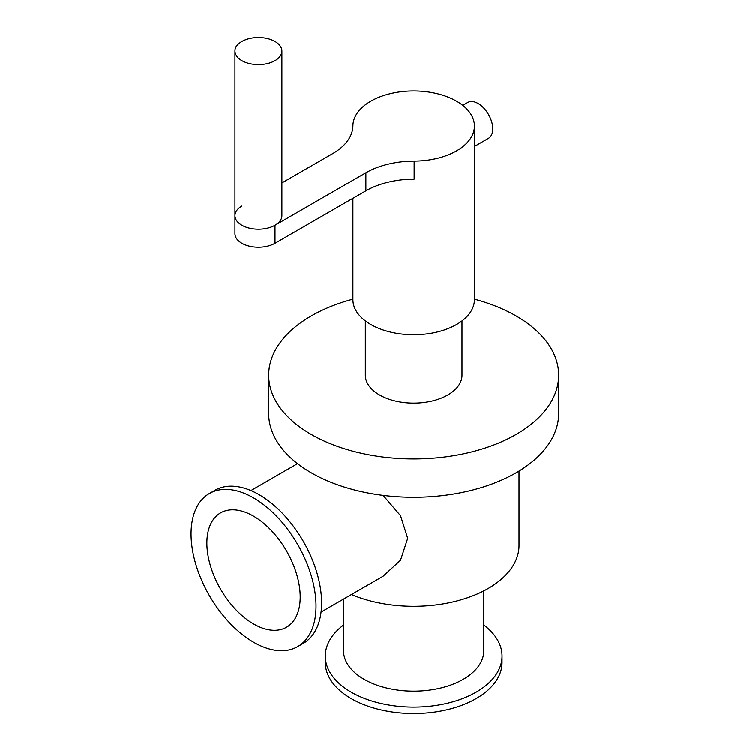 <?xml version="1.0" encoding="UTF-8"?>
<svg xmlns="http://www.w3.org/2000/svg" width="750" height="750" viewBox="0 0 750 750"><rect width="100%" height="100%" fill="white"/><g stroke="black" fill="none" stroke-linecap="round" stroke-linejoin="round"><path stroke-width="1.12" d="M474.422 299.184A144.984 83.709 180 0 1 558.647 375.188L558.647 413.522A144.984 83.709 180 0 1 469.144 490.856A144.984 83.709 180 0 1 311.147 472.716A144.984 83.709 180 0 1 268.678 413.522L268.678 375.188A144.984 83.709 180 0 1 352.913 299.184M558.647 375.188A144.984 83.709 180 0 1 469.144 452.522A144.984 83.709 180 0 1 311.147 434.381A144.984 83.709 180 0 1 268.678 375.188M383.109 495.347L400.566 515.709L407.681 538.294L400.528 560.175L383.016 576.253L321.056 612.028M253.537 623.897A66 38.109 60 0 1 210.422 565.734A66 38.109 60 0 1 220.538 512.85A66 38.109 60 0 1 286.537 550.959A66 38.109 60 0 1 286.537 627.169A66 38.109 60 0 1 253.537 623.897M253.537 642.169A88.369 51.019 60 0 1 195.806 564.291A88.369 51.019 60 0 1 209.353 493.472A88.369 51.019 60 0 1 297.722 544.5A88.369 51.019 60 0 1 297.722 646.538A88.369 51.019 60 0 1 253.537 642.169M209.353 493.472L214.922 490.266A88.369 51.019 60 0 1 303.291 541.284A88.369 51.019 60 0 1 303.291 643.331L297.722 646.538M483.806 590.812L483.806 650.616A70.144 40.5 180 0 1 440.503 688.031A70.144 40.5 180 0 1 364.069 679.256A70.144 40.5 180 0 1 343.519 650.616L343.519 599.053M483.806 625.003A88.369 51.019 180 0 1 502.041 656.034A88.369 51.019 180 0 1 447.478 703.172A88.369 51.019 180 0 1 351.178 692.109A88.369 51.019 180 0 1 325.294 656.034A88.369 51.019 180 0 1 343.519 625.003M502.041 656.034L502.041 662.456A88.369 51.019 180 0 1 447.478 709.594A88.369 51.019 180 0 1 351.178 698.541A88.369 51.019 180 0 1 325.294 662.456L325.294 656.034M519.019 471.028L519.019 545.428A105.356 60.825 180 0 1 461.316 599.681A105.356 60.825 180 0 1 351.403 594.506M241.819 60.638A23.475 13.556 180 0 1 234.947 51.056A23.475 13.556 180 0 1 258.422 37.5A23.475 13.556 180 0 1 281.897 51.056A23.475 13.556 180 0 1 267.403 63.572A23.475 13.556 180 0 1 241.819 60.638M281.897 51.056L281.897 215.653A23.475 13.556 180 0 1 267.403 228.178A23.475 13.556 180 0 1 241.819 225.244A23.475 13.556 180 0 1 234.947 215.653A23.475 13.556 180 0 1 241.819 206.072M474.422 146.438L488.466 138.328A20.709 11.963 -120 0 0 491.634 121.734A20.709 11.963 -120 0 0 478.106 103.481A20.709 11.963 -120 0 0 467.747 102.45L462.741 105.347M234.947 215.653L234.947 233.7A23.475 13.556 0 0 0 249.441 246.216A23.475 13.556 0 0 0 275.016 243.281L365.887 190.819A69.037 39.863 180 0 1 414.15 179.147L414.15 161.1A69.037 39.863 0 0 0 365.887 172.781L275.016 225.244A23.475 13.556 180 0 1 249.441 228.178A23.475 13.556 180 0 1 234.947 215.653L234.947 51.056M281.897 182.934L332.691 153.609A69.037 39.863 0 0 0 352.913 125.747A60.759 35.081 180 0 1 413.906 90.947A60.759 35.081 180 0 1 474.422 126.028A60.759 35.081 180 0 1 414.15 161.1M474.422 126.028L474.422 299.653A60.759 35.081 180 0 1 436.913 332.062A60.759 35.081 180 0 1 370.706 324.459A60.759 35.081 180 0 1 352.913 299.653L352.913 198.309M461.991 320.906L461.991 375.188A48.328 27.9 180 0 1 432.159 400.969A48.328 27.9 180 0 1 379.491 394.922A48.328 27.9 180 0 1 365.334 375.188L365.334 320.906M275.016 225.244L275.016 243.281M365.887 172.781L365.887 190.819M250.903 490.528L297.516 463.622"/></g></svg>
